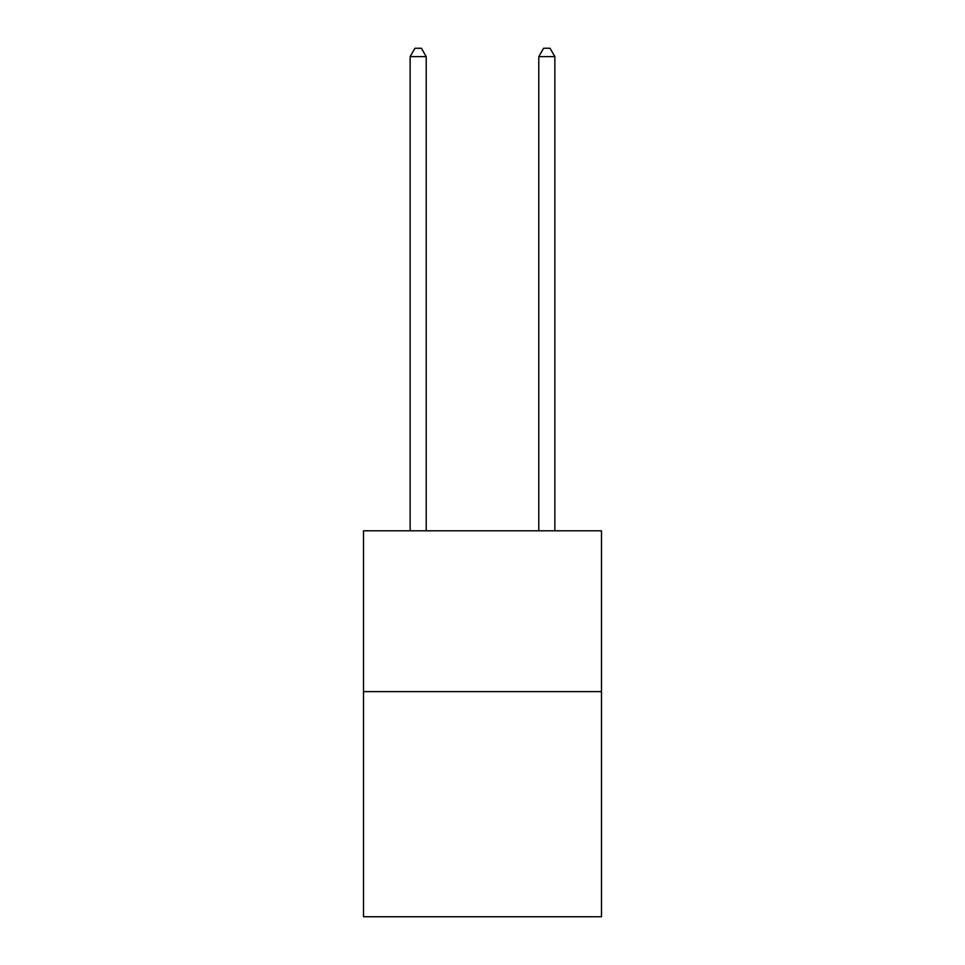 <?xml version="1.0" encoding="UTF-8"?>
<svg xmlns="http://www.w3.org/2000/svg" width="965" height="965" viewBox="0 0 965 965"><rect width="100%" height="100%" fill="white"/><g stroke="black" fill="none" stroke-linecap="round" stroke-linejoin="round"><path stroke-width="1.45" d="M601.497 691.615L601.497 916.75L363.503 916.75L363.503 530.81L601.497 530.81L601.497 691.615L363.503 691.615M426.216 530.81L426.216 56.609L410.137 56.609L410.137 530.81M410.137 56.609L414.962 48.25L421.391 48.25L426.216 56.609M554.863 530.81L554.863 56.609L538.784 56.609L538.784 530.81M538.784 56.609L543.609 48.25L550.038 48.25L554.863 56.609"/></g></svg>
